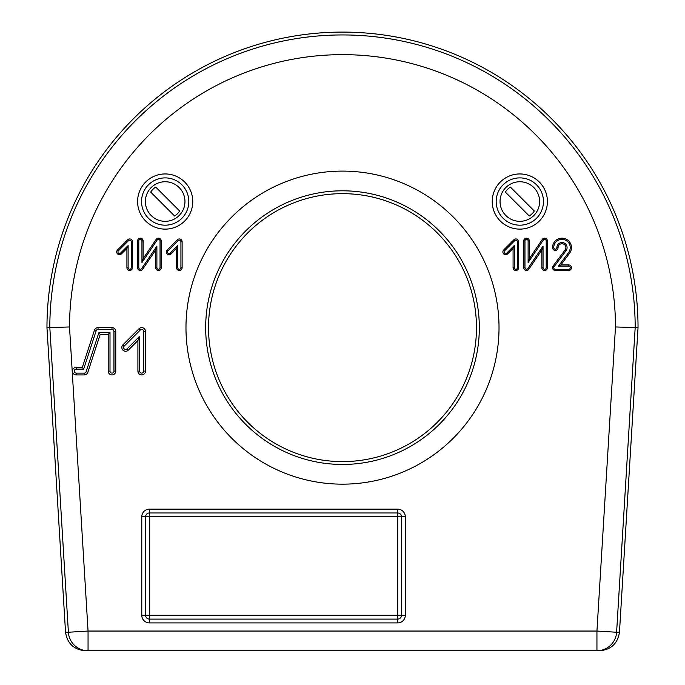 <?xml version="1.0" encoding="UTF-8"?>
<svg xmlns="http://www.w3.org/2000/svg" width="685" height="685" viewBox="0 0 685 685"><rect width="100%" height="100%" fill="white"/><g stroke="black" fill="none" stroke-linecap="round" stroke-linejoin="round"><path stroke-width="1.03" d="M208.523 327.627A133.977 133.977 0 0 0 342.5 461.604A133.977 133.977 0 0 0 476.477 327.627A133.977 133.977 0 0 0 342.5 193.658A133.977 133.977 0 0 0 208.523 327.627M556.879 247.619A5.103 5.103 0 0 1 561.983 242.516A5.103 5.103 0 0 1 566.075 250.676L554.045 266.756A1.575 1.575 0 0 0 555.304 269.274L568.661 269.274A1.575 1.575 0 0 0 570.237 267.698A1.575 1.575 0 0 0 568.661 266.123L558.446 266.123L568.593 252.559A8.254 8.254 0 0 0 564.586 239.793A8.254 8.254 0 0 0 553.728 247.619A1.575 1.575 0 0 0 555.304 249.194A1.575 1.575 0 0 0 556.879 247.619L558.087 247.619A3.904 3.904 0 0 1 561.983 243.714A3.904 3.904 0 0 1 565.108 249.957L553.078 266.028A2.774 2.774 0 0 0 555.304 270.472L568.661 270.472A2.774 2.774 0 0 0 571.444 267.698A2.774 2.774 0 0 0 568.661 264.915L560.852 264.915L569.56 253.287A9.453 9.453 0 0 0 564.971 238.645A9.453 9.453 0 0 0 552.53 247.619A2.774 2.774 0 0 0 555.304 250.402A2.774 2.774 0 0 0 558.087 247.619M558.446 266.123L560.852 264.915M528.109 240.94A1.575 1.575 0 0 0 526.542 239.365A1.575 1.575 0 0 0 524.967 240.94L524.967 267.698A1.575 1.575 0 0 0 527.844 268.58L543.051 246.078L543.051 267.698A1.575 1.575 0 0 0 544.626 269.274A1.575 1.575 0 0 0 546.202 267.698L546.202 240.94A1.575 1.575 0 0 0 543.325 240.058L528.109 262.56L528.109 240.94L529.317 240.94A2.774 2.774 0 0 0 526.542 238.166A2.774 2.774 0 0 0 523.76 240.94L523.76 267.698A2.774 2.774 0 0 0 528.846 269.256L541.852 250.008L541.852 267.698A2.774 2.774 0 0 0 544.626 270.472A2.774 2.774 0 0 0 547.401 267.698L547.401 240.94A2.774 2.774 0 0 0 542.323 239.382L529.317 258.63L529.317 240.94M528.109 262.56L529.317 258.63M543.051 246.078L541.852 250.008M128.121 267.698A1.575 1.575 0 0 0 129.696 269.274A1.575 1.575 0 0 0 131.272 267.698L131.272 241.728A1.575 1.575 0 0 0 128.583 240.615L118.377 250.821A1.575 1.575 0 0 0 118.377 253.048A1.575 1.575 0 0 0 120.603 253.048L128.121 245.53L128.121 267.698L126.913 267.698A2.774 2.774 0 0 0 129.696 270.472A2.774 2.774 0 0 0 132.47 267.698L132.47 241.728A2.774 2.774 0 0 0 127.727 239.767L117.52 249.974A2.774 2.774 0 0 0 117.52 253.895A2.774 2.774 0 0 0 121.45 253.895L126.913 248.432L126.913 267.698M128.121 245.53L126.913 248.432M86.122 371.75L98.897 332.602L110.002 332.602L110.002 371.133A1.978 1.978 0 0 0 111.98 373.111A1.978 1.978 0 0 0 113.958 371.133L113.958 331.412A1.978 1.978 0 0 0 111.98 329.442L98.032 329.442A1.978 1.978 0 0 0 96.157 330.804L83.639 369.155L76.206 369.155A1.978 1.978 0 0 0 74.228 371.133A1.978 1.978 0 0 0 76.206 373.111L84.238 373.111A1.978 1.978 0 0 0 86.122 371.75L87.834 372.306L100.207 334.408L108.196 334.408L108.196 371.133A3.785 3.785 0 0 0 111.98 374.918A3.785 3.785 0 0 0 115.765 371.133L115.765 331.412A3.785 3.785 0 0 0 111.98 327.627L98.032 327.627A3.785 3.785 0 0 0 94.436 330.238L82.328 367.348L76.206 367.348A3.785 3.785 0 0 0 72.422 371.133A3.785 3.785 0 0 0 76.206 374.918L84.238 374.918A3.785 3.785 0 0 0 87.834 372.306M83.639 369.155L82.328 367.348M110.002 332.602L108.196 334.408M98.897 332.602L100.207 334.408M46.965 327.627L69.51 326.959L88.057 631.048L68.397 632.246L49.817 327.541A292.683 292.683 0 0 1 342.5 34.944A292.683 292.683 0 0 1 635.183 327.541L616.603 632.246L619.463 632.246L638.035 327.627A295.535 295.535 0 0 0 342.5 32.092A295.535 295.535 0 0 0 46.965 327.627L65.537 632.246L68.397 632.246A19.702 19.694 90 0 0 88.057 650.75L85.214 650.75C73.869 649.671 67.31 643.498 65.537 632.246M619.463 632.246C617.69 643.498 611.131 649.671 599.786 650.75L85.214 650.75M638.035 327.627L615.49 326.959A272.99 272.99 0 0 0 342.5 54.646A272.99 272.99 0 0 0 69.51 326.959M141.786 615.284L141.786 516.773A7.629 7.629 0 0 1 149.416 509.143L149.416 512.962A3.819 3.819 0 0 0 145.605 516.773L149.416 516.773L149.416 615.284L397.668 615.284L397.668 516.773L149.416 516.773L149.416 512.962L397.668 512.962L397.668 516.773L401.478 516.773A3.819 3.819 0 0 0 397.668 512.962L397.668 509.143A7.629 7.629 0 0 1 405.297 516.773L405.297 615.284A7.629 7.629 0 0 1 397.668 622.913L149.416 622.913A7.629 7.629 0 0 1 141.786 615.284L145.605 615.284A3.819 3.819 0 0 0 149.416 619.103L397.668 619.103A3.819 3.819 0 0 0 401.478 615.284L401.478 516.773L405.297 516.773M139.714 371.133A1.978 1.978 0 0 0 141.692 373.111A1.978 1.978 0 0 0 143.67 371.133L143.67 331.412A1.978 1.978 0 0 0 140.297 330.016L124.216 346.096A1.978 1.978 0 0 0 124.216 348.888A1.978 1.978 0 0 0 127.016 348.888L139.714 336.181L139.714 371.133L137.908 371.133A3.785 3.785 0 0 0 141.692 374.918A3.785 3.785 0 0 0 145.477 371.133L145.477 331.412A3.785 3.785 0 0 0 139.021 328.74L122.94 344.812A3.785 3.785 0 0 0 122.94 350.163A3.785 3.785 0 0 0 128.292 350.163L137.908 340.548L137.908 371.133M139.714 336.181L137.908 340.548M141.949 240.94A1.575 1.575 0 0 0 140.374 239.365A1.575 1.575 0 0 0 138.798 240.94L138.798 267.698A1.575 1.575 0 0 0 141.675 268.58L156.891 246.078L156.891 267.698A1.575 1.575 0 0 0 158.458 269.274A1.575 1.575 0 0 0 160.033 267.698L160.033 240.94A1.575 1.575 0 0 0 157.156 240.058L141.949 262.56L141.949 240.94L143.148 240.94A2.774 2.774 0 0 0 140.374 238.166A2.774 2.774 0 0 0 137.599 240.94L137.599 267.698A2.774 2.774 0 0 0 142.677 269.256L155.683 250.008L155.683 267.698A2.774 2.774 0 0 0 158.458 270.472A2.774 2.774 0 0 0 161.24 267.698L161.24 240.94A2.774 2.774 0 0 0 156.154 239.382L143.148 258.63L143.148 240.94M141.949 262.56L143.148 258.63M156.891 246.078L155.683 250.008M177.775 267.698A1.575 1.575 0 0 0 179.342 269.274A1.575 1.575 0 0 0 180.917 267.698L180.917 241.728A1.575 1.575 0 0 0 178.228 240.615L168.03 250.821A1.575 1.575 0 0 0 168.03 253.048A1.575 1.575 0 0 0 170.248 253.048L177.775 245.53L177.775 267.698L176.567 267.698A2.774 2.774 0 0 0 179.342 270.472A2.774 2.774 0 0 0 182.124 267.698L182.124 241.728A2.774 2.774 0 0 0 177.381 239.767L167.174 249.974A2.774 2.774 0 0 0 167.174 253.895A2.774 2.774 0 0 0 171.104 253.895L176.567 248.432L176.567 267.698M177.775 245.53L176.567 248.432M514.289 267.698A1.575 1.575 0 0 0 515.865 269.274A1.575 1.575 0 0 0 517.432 267.698L517.432 241.728A1.575 1.575 0 0 0 514.752 240.615L504.545 250.821A1.575 1.575 0 0 0 504.545 253.048A1.575 1.575 0 0 0 506.772 253.048L514.289 245.53L514.289 267.698L513.082 267.698A2.774 2.774 0 0 0 515.865 270.472A2.774 2.774 0 0 0 518.639 267.698L518.639 241.728A2.774 2.774 0 0 0 513.896 239.767L503.689 249.974A2.774 2.774 0 0 0 503.689 253.895A2.774 2.774 0 0 0 507.619 253.895L513.082 248.432L513.082 267.698M514.289 245.53L513.082 248.432M492.232 201.536A27.588 27.588 0 0 0 519.821 229.124A27.588 27.588 0 0 0 547.409 201.536A27.588 27.588 0 0 0 519.821 173.947A27.588 27.588 0 0 0 492.232 201.536M137.591 201.536A27.588 27.588 0 0 0 165.179 229.124A27.588 27.588 0 0 0 192.768 201.536A27.588 27.588 0 0 0 165.179 173.947A27.588 27.588 0 0 0 137.591 201.536A27.58 27.58 0 0 0 165.179 229.115A27.58 27.58 0 0 0 192.759 201.536A27.58 27.58 0 0 0 165.179 173.956A27.58 27.58 0 0 0 137.599 201.536M517.252 650.75L499.459 650.75M547.401 201.536A27.58 27.58 0 0 0 519.821 173.956A27.58 27.58 0 0 0 492.241 201.536A27.58 27.58 0 0 0 519.821 229.115A27.58 27.58 0 0 0 547.401 201.536M496.18 201.536A23.641 23.641 0 0 1 519.821 177.894A23.641 23.641 0 0 1 543.462 201.536A23.641 23.641 0 0 1 519.821 225.177A23.641 23.641 0 0 1 496.18 201.536M151.188 187.544A19.779 19.779 0 0 0 151.188 215.527A19.779 19.779 0 0 0 179.162 215.527A19.779 19.779 0 0 0 179.162 187.544A19.779 19.779 0 0 0 151.188 187.544M177.406 213.763A17.288 17.288 0 0 1 174.632 216.006L150.709 192.083A17.288 17.288 0 0 1 155.718 187.065L179.65 210.997A17.288 17.288 0 0 1 177.406 213.763M505.838 187.544A19.779 19.779 0 0 0 505.838 215.527A19.779 19.779 0 0 0 533.812 215.527A19.779 19.779 0 0 0 533.812 187.544A19.779 19.779 0 0 0 505.838 187.544M532.048 213.763A17.288 17.288 0 0 1 529.282 216.006L505.35 192.083A17.288 17.288 0 0 1 510.368 187.065L534.291 210.997A17.288 17.288 0 0 1 532.048 213.763M141.538 201.536A23.641 23.641 0 0 1 165.179 177.894A23.641 23.641 0 0 1 188.82 201.536A23.641 23.641 0 0 1 165.179 225.177A23.641 23.641 0 0 1 141.538 201.536M479.329 327.627A136.829 136.829 0 0 0 342.5 190.807A136.829 136.829 0 0 0 205.671 327.627A136.829 136.829 0 0 0 342.5 464.456A136.829 136.829 0 0 0 479.329 327.627M185.977 327.627A156.523 156.523 0 0 1 342.5 171.104A156.523 156.523 0 0 1 499.022 327.627A156.523 156.523 0 0 1 342.5 484.158A156.523 156.523 0 0 1 185.977 327.627M555.304 269.274L555.304 270.472M568.661 266.123L568.661 264.915M568.661 269.274L568.661 270.472M554.045 266.756L553.078 266.028M566.075 250.676L565.108 249.957M553.728 247.619L552.53 247.619M568.593 252.559L569.56 253.287M543.325 240.058L542.323 239.382M546.202 240.94L547.401 240.94M546.202 267.698L547.401 267.698M543.051 267.698L541.852 267.698M527.844 268.58L528.846 269.256M524.967 267.698L523.76 267.698M524.967 240.94L523.76 240.94M120.603 253.048L121.45 253.895M118.377 250.821L117.52 249.974M128.583 240.615L127.727 239.767M131.272 241.728L132.47 241.728M131.272 267.698L132.47 267.698M84.238 373.111L84.238 374.918M76.206 373.111L76.206 374.918M76.206 369.155L76.206 367.348M96.157 330.804L94.436 330.238M98.032 329.442L98.032 327.627M111.98 329.442L111.98 327.627M113.958 331.412L115.765 331.412M113.958 371.133L115.765 371.133M110.002 371.133L108.196 371.133M88.057 650.75L88.057 631.048L596.943 631.048L616.603 632.246A19.702 19.694 90 0 1 596.943 650.75L596.943 631.048L615.49 326.959M149.416 622.913L149.416 615.284L145.605 615.284L145.605 516.773L141.786 516.773M405.297 615.284L397.668 615.284L397.668 622.913M149.416 509.143L397.668 509.143M127.016 348.888L128.292 350.163M124.216 346.096L122.94 344.812M140.297 330.016L139.021 328.74M143.67 331.412L145.477 331.412M143.67 371.133L145.477 371.133M157.156 240.058L156.154 239.382M160.033 240.94L161.24 240.94M160.033 267.698L161.24 267.698M156.891 267.698L155.683 267.698M141.675 268.58L142.677 269.256M138.798 267.698L137.599 267.698M138.798 240.94L137.599 240.94M170.248 253.048L171.104 253.895M168.03 250.821L167.174 249.974M178.228 240.615L177.381 239.767M180.917 241.728L182.124 241.728M180.917 267.698L182.124 267.698M506.772 253.048L507.619 253.895M504.545 250.821L503.689 249.974M514.752 240.615L513.896 239.767M517.432 241.728L518.639 241.728M517.432 267.698L518.639 267.698"/></g></svg>

